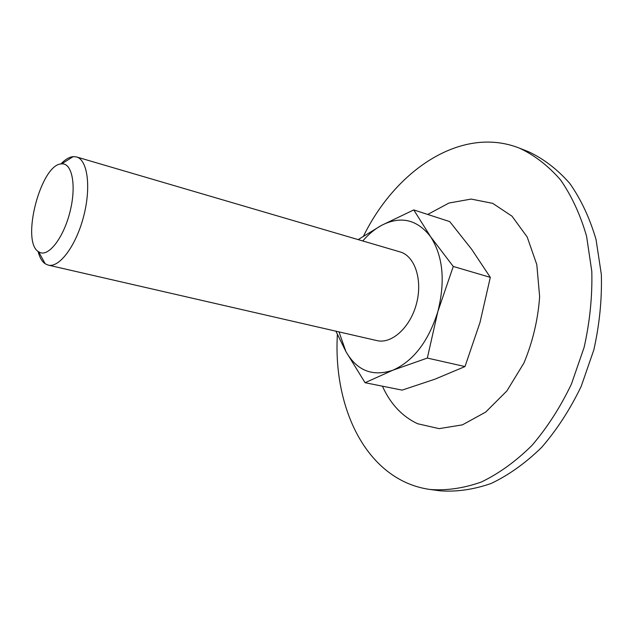 <?xml version="1.0" encoding="UTF-8"?>
<svg xmlns="http://www.w3.org/2000/svg" width="633" height="633" viewBox="0 0 633 633"><rect width="100%" height="100%" fill="white"/><g stroke="black" fill="none" stroke-linecap="round" stroke-linejoin="round"><path stroke-width="0.95" d="M413.768 209.919L430.535 236.623L453.268 266.461L490.314 277.357L471.743 249.41L449.754 221.613L413.768 209.919L381.438 225.411C400.634 215.616 417.005 219.35 430.535 236.623C443.053 256.151 445.482 281.163 437.822 311.673L453.268 266.461M427.33 358.064L392.808 370.234L365.067 382.712L402.113 390.118L434.966 379.175L464.986 366.562L427.33 358.064L437.822 311.673C428.375 341.591 413.365 361.111 392.808 370.234C372.576 376.928 356.957 370.724 345.942 351.624L335.886 331.178M464.986 366.562L479.964 322.608L490.314 277.357M365.067 382.712L345.942 351.624L339.003 331.89M362.764 240.959C368.509 234.281 374.728 229.099 381.438 225.411L358.151 239.606M60.926 163.963C65.167 159.469 69.242 157.024 73.159 156.628L76.53 156.952L400.072 251.91C414.789 255.93 422.836 279.802 416.514 303.579C410.398 327.403 391.7 344.289 376.896 340.594L48.258 265.124L45.165 263.755C41.936 261.5 39.578 257.37 38.083 251.372M76.53 156.952C87.615 159.801 91.318 187.313 83.588 216.581C76.007 245.881 59.328 268.068 48.258 265.124M39.784 252.417L38.676 251.807C20.517 241.869 40.955 163.662 61.662 163.876C72.107 162.713 76.577 185.493 70.113 211.367C63.814 237.272 48.868 256.887 39.784 252.417M363.564 236.022C395.926 169.929 461.568 125.302 519.384 148.114L528.523 151.73C543.612 158.772 557.333 169.296 569.676 183.293C580.92 199.213 589.711 217.958 596.041 239.527L601.35 274.5C602.023 299.369 599.514 324.507 593.825 349.914L581.197 386.359C570.151 409.314 557 429.617 541.753 447.27C525.675 462.984 508.845 475.035 491.248 483.422C473.634 489.586 456.52 492.055 439.911 490.804L430.171 489.491C419.988 488.075 410.437 485.036 401.52 480.36C356.648 456.868 333.757 396.385 337.381 334.517M519.384 148.114C534.426 155.14 548.091 165.672 560.387 179.717C571.567 195.7 580.303 214.54 586.577 236.228L591.8 271.422C592.417 296.458 589.853 321.778 584.117 347.375L571.417 384.104C560.332 407.241 547.157 427.71 531.886 445.513C515.8 461.362 498.97 473.524 481.397 481.99C463.799 488.225 446.732 490.725 430.171 489.491M427.726 214.452L448.979 203.027L471.15 199.071L492.719 203.367L511.978 216.162L527.194 237.003L536.792 264.562L539.64 296.671C538.018 319.499 532.796 341.583 523.982 362.931L506.891 390.925L485.701 412.083L462.422 424.854L439.104 428.644L417.566 423.722C402.161 416.451 390.442 403.933 382.411 386.177M38.676 251.807L45.165 263.755M61.662 163.876L73.159 156.628"/></g></svg>
